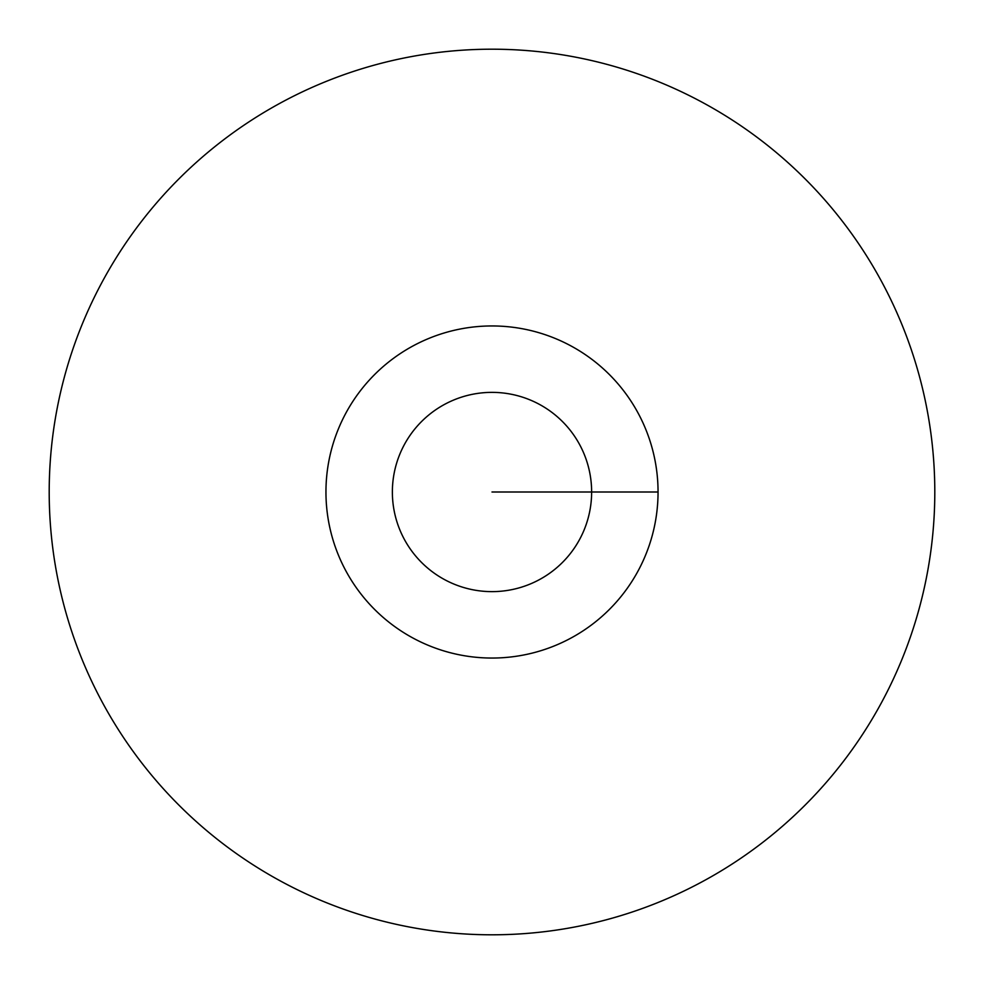<?xml version="1.0" encoding="UTF-8"?>
<svg xmlns="http://www.w3.org/2000/svg" width="984" height="984" viewBox="0 0 984 984"><rect width="100%" height="100%" fill="white"/><g stroke="black" fill="none" stroke-linecap="round" stroke-linejoin="round"><path stroke-width="1.48" d="M49.2 492A442.8 442.8 0 0 0 492 934.8A442.8 442.8 0 0 0 934.8 492A442.8 442.8 0 0 0 492 49.2A442.8 442.8 0 0 0 49.2 492M658.05 492A166.05 166.05 0 0 0 492 325.95A166.05 166.05 0 0 0 325.95 492A166.05 166.05 0 0 0 492 658.05A166.05 166.05 0 0 0 658.05 492L492 492M591.63 492A99.63 99.63 0 0 0 492 392.37A99.63 99.63 0 0 0 392.37 492A99.63 99.63 0 0 0 492 591.63A99.63 99.63 0 0 0 591.63 492"/></g></svg>
